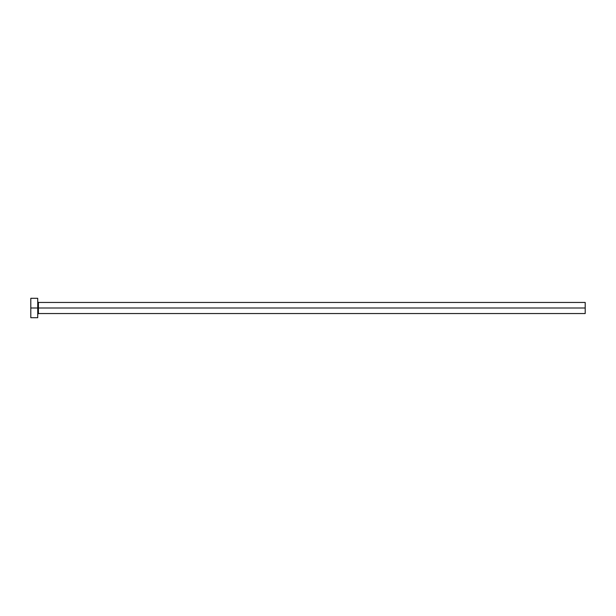 <?xml version="1.0" encoding="UTF-8"?>
<svg xmlns="http://www.w3.org/2000/svg" width="616" height="616" viewBox="0 0 616 616"><rect width="100%" height="100%" fill="white"/><g stroke="black" fill="none" stroke-linecap="round" stroke-linejoin="round"><path stroke-width="0.92" d="M30.8 317.702L30.8 298.298L30.8 308L585.2 308L585.2 313.544L585.2 308L38.423 308L38.423 302.456L38.423 308L30.8 308L30.8 317.702L37.73 317.702L37.73 298.298L37.73 317.702M37.73 314.237L38.423 313.544L38.423 308L38.423 313.544L585.2 313.544M585.2 308L585.2 302.456L585.2 308M585.2 302.456L38.423 302.456L37.73 301.763M30.8 298.298L37.73 298.298"/></g></svg>
